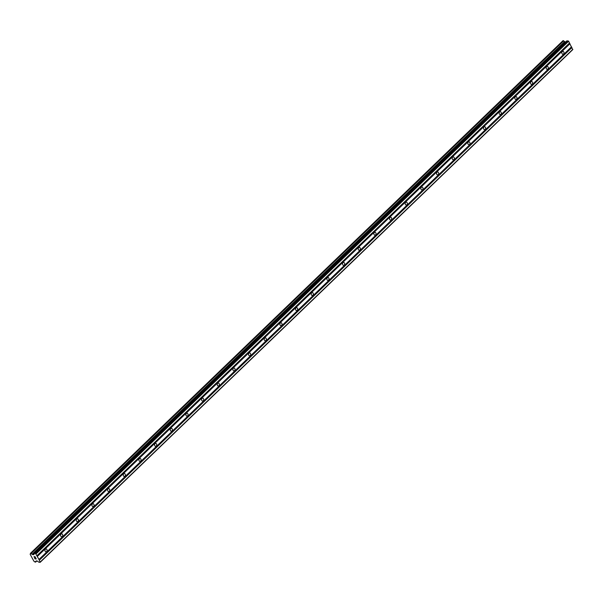 <?xml version="1.0" encoding="UTF-8"?>
<svg xmlns="http://www.w3.org/2000/svg" width="603" height="603" viewBox="0 0 603 603"><rect width="100%" height="100%" fill="white"/><g stroke="black" fill="none" stroke-linecap="round" stroke-linejoin="round"><path stroke-width="0.9" d="M563.519 53.968A1.447 1.07 -88.1 0 1 562.855 54.247A1.447 1.07 -88.1 0 1 561.875 53.23A1.447 1.07 -88.1 0 1 562.29 51.632A1.447 1.07 -88.1 0 1 562.953 51.361A1.447 1.07 -88.1 0 1 563.941 52.371A1.447 1.07 -88.1 0 1 563.519 53.968M547.856 69.051A1.447 1.07 -88.1 0 1 547.192 69.322A1.447 1.07 -88.1 0 1 546.212 68.312A1.447 1.07 -88.1 0 1 546.627 66.714A1.447 1.07 -88.1 0 1 547.29 66.436A1.447 1.07 -88.1 0 1 548.27 67.453A1.447 1.07 -88.1 0 1 547.856 69.051M532.193 84.126A1.447 1.07 -88.1 0 1 531.529 84.405A1.447 1.07 -88.1 0 1 530.55 83.387A1.447 1.07 -88.1 0 1 530.964 81.789A1.447 1.07 -88.1 0 1 531.627 81.518A1.447 1.07 -88.1 0 1 532.607 82.528A1.447 1.07 -88.1 0 1 532.193 84.126M516.53 99.209A1.447 1.07 -88.1 0 1 515.866 99.48A1.447 1.07 -88.1 0 1 514.887 98.47A1.447 1.07 -88.1 0 1 515.301 96.872A1.447 1.07 -88.1 0 1 515.964 96.593A1.447 1.07 -88.1 0 1 516.944 97.611A1.447 1.07 -88.1 0 1 516.53 99.209M500.867 114.284A1.447 1.07 -88.1 0 1 500.204 114.562A1.447 1.07 -88.1 0 1 499.224 113.545A1.447 1.07 -88.1 0 1 499.638 111.947A1.447 1.07 -88.1 0 1 500.302 111.676A1.447 1.07 -88.1 0 1 501.281 112.686A1.447 1.07 -88.1 0 1 500.867 114.284M485.204 129.366A1.447 1.07 -88.1 0 1 484.541 129.637A1.447 1.07 -88.1 0 1 483.561 128.62A1.447 1.07 -88.1 0 1 483.975 127.029A1.447 1.07 -88.1 0 1 484.639 126.751A1.447 1.07 -88.1 0 1 485.619 127.768A1.447 1.07 -88.1 0 1 485.204 129.366M469.541 144.441A1.447 1.07 -88.1 0 1 468.878 144.712A1.447 1.07 -88.1 0 1 467.89 143.702A1.447 1.07 -88.1 0 1 468.312 142.104A1.447 1.07 -88.1 0 1 468.976 141.833A1.447 1.07 -88.1 0 1 469.956 142.843A1.447 1.07 -88.1 0 1 469.541 144.441M453.878 159.516A1.447 1.07 -88.1 0 1 453.215 159.795A1.447 1.07 -88.1 0 1 452.227 158.777A1.447 1.07 -88.1 0 1 452.649 157.179A1.447 1.07 -88.1 0 1 453.313 156.908A1.447 1.07 -88.1 0 1 454.293 157.926A1.447 1.07 -88.1 0 1 453.878 159.516M438.208 174.599A1.447 1.07 -88.1 0 1 437.552 174.87A1.447 1.07 -88.1 0 1 436.564 173.86A1.447 1.07 -88.1 0 1 436.987 172.262A1.447 1.07 -88.1 0 1 437.642 171.983A1.447 1.07 -88.1 0 1 438.63 173.001A1.447 1.07 -88.1 0 1 438.208 174.599M422.545 189.674A1.447 1.07 -88.1 0 1 421.889 189.953A1.447 1.07 -88.1 0 1 420.902 188.935A1.447 1.07 -88.1 0 1 421.324 187.337A1.447 1.07 -88.1 0 1 421.979 187.066A1.447 1.07 -88.1 0 1 422.967 188.076A1.447 1.07 -88.1 0 1 422.545 189.674M406.882 204.756A1.447 1.07 -88.1 0 1 406.226 205.028A1.447 1.07 -88.1 0 1 405.239 204.018A1.447 1.07 -88.1 0 1 405.661 202.42A1.447 1.07 -88.1 0 1 406.316 202.141A1.447 1.07 -88.1 0 1 407.304 203.158A1.447 1.07 -88.1 0 1 406.882 204.756M391.219 219.831A1.447 1.07 -88.1 0 1 390.563 220.11A1.447 1.07 -88.1 0 1 389.576 219.093A1.447 1.07 -88.1 0 1 389.998 217.495A1.447 1.07 -88.1 0 1 390.654 217.223A1.447 1.07 -88.1 0 1 391.641 218.233A1.447 1.07 -88.1 0 1 391.219 219.831M375.556 234.914A1.447 1.07 -88.1 0 1 374.893 235.185A1.447 1.07 -88.1 0 1 373.913 234.175A1.447 1.07 -88.1 0 1 374.327 232.577A1.447 1.07 -88.1 0 1 374.991 232.298A1.447 1.07 -88.1 0 1 375.978 233.316A1.447 1.07 -88.1 0 1 375.556 234.914M359.893 249.989A1.447 1.07 -88.1 0 1 359.23 250.268A1.447 1.07 -88.1 0 1 358.25 249.25A1.447 1.07 -88.1 0 1 358.664 247.652A1.447 1.07 -88.1 0 1 359.328 247.381A1.447 1.07 -88.1 0 1 360.315 248.391A1.447 1.07 -88.1 0 1 359.893 249.989M344.23 265.064A1.447 1.07 -88.1 0 1 343.567 265.343A1.447 1.07 -88.1 0 1 342.587 264.325A1.447 1.07 -88.1 0 1 343.001 262.735A1.447 1.07 -88.1 0 1 343.665 262.456A1.447 1.07 -88.1 0 1 344.645 263.473A1.447 1.07 -88.1 0 1 344.23 265.064M328.567 280.146A1.447 1.07 -88.1 0 1 327.904 280.418A1.447 1.07 -88.1 0 1 326.924 279.408A1.447 1.07 -88.1 0 1 327.339 277.81A1.447 1.07 -88.1 0 1 328.002 277.531A1.447 1.07 -88.1 0 1 328.982 278.548A1.447 1.07 -88.1 0 1 328.567 280.146M312.904 295.221A1.447 1.07 -88.1 0 1 312.241 295.5A1.447 1.07 -88.1 0 1 311.261 294.483A1.447 1.07 -88.1 0 1 311.676 292.885A1.447 1.07 -88.1 0 1 312.339 292.613A1.447 1.07 -88.1 0 1 313.319 293.623A1.447 1.07 -88.1 0 1 312.904 295.221M297.241 310.304A1.447 1.07 -88.1 0 1 296.578 310.575A1.447 1.07 -88.1 0 1 295.598 309.565A1.447 1.07 -88.1 0 1 296.013 307.967A1.447 1.07 -88.1 0 1 296.676 307.688A1.447 1.07 -88.1 0 1 297.656 308.706A1.447 1.07 -88.1 0 1 297.241 310.304M281.578 325.379A1.447 1.07 -88.1 0 1 280.915 325.658A1.447 1.07 -88.1 0 1 279.935 324.64A1.447 1.07 -88.1 0 1 280.35 323.042A1.447 1.07 -88.1 0 1 281.013 322.771A1.447 1.07 -88.1 0 1 281.993 323.781A1.447 1.07 -88.1 0 1 281.578 325.379M265.915 340.461A1.447 1.07 -88.1 0 1 265.252 340.733A1.447 1.07 -88.1 0 1 264.265 339.723A1.447 1.07 -88.1 0 1 264.687 338.125A1.447 1.07 -88.1 0 1 265.35 337.846A1.447 1.07 -88.1 0 1 266.33 338.863A1.447 1.07 -88.1 0 1 265.915 340.461M250.253 355.536A1.447 1.07 -88.1 0 1 249.589 355.815A1.447 1.07 -88.1 0 1 248.602 354.798A1.447 1.07 -88.1 0 1 249.024 353.2A1.447 1.07 -88.1 0 1 249.687 352.928A1.447 1.07 -88.1 0 1 250.667 353.938A1.447 1.07 -88.1 0 1 250.253 355.536M234.582 370.619A1.447 1.07 -88.1 0 1 233.926 370.89A1.447 1.07 -88.1 0 1 232.939 369.873A1.447 1.07 -88.1 0 1 233.361 368.282A1.447 1.07 -88.1 0 1 234.017 368.003A1.447 1.07 -88.1 0 1 235.004 369.021A1.447 1.07 -88.1 0 1 234.582 370.619M218.919 385.694A1.447 1.07 -88.1 0 1 218.263 385.965A1.447 1.07 -88.1 0 1 217.276 384.955A1.447 1.07 -88.1 0 1 217.698 383.357A1.447 1.07 -88.1 0 1 218.354 383.086A1.447 1.07 -88.1 0 1 219.341 384.096A1.447 1.07 -88.1 0 1 218.919 385.694M203.256 400.769A1.447 1.07 -88.1 0 1 202.6 401.048A1.447 1.07 -88.1 0 1 201.613 400.03A1.447 1.07 -88.1 0 1 202.035 398.432A1.447 1.07 -88.1 0 1 202.691 398.161A1.447 1.07 -88.1 0 1 203.678 399.178A1.447 1.07 -88.1 0 1 203.256 400.769M187.593 415.851A1.447 1.07 -88.1 0 1 186.938 416.123A1.447 1.07 -88.1 0 1 185.95 415.113A1.447 1.07 -88.1 0 1 186.372 413.515A1.447 1.07 -88.1 0 1 187.028 413.236A1.447 1.07 -88.1 0 1 188.015 414.253A1.447 1.07 -88.1 0 1 187.593 415.851M171.93 430.926A1.447 1.07 -88.1 0 1 171.267 431.205A1.447 1.07 -88.1 0 1 170.287 430.188A1.447 1.07 -88.1 0 1 170.702 428.59A1.447 1.07 -88.1 0 1 171.365 428.318A1.447 1.07 -88.1 0 1 172.352 429.328A1.447 1.07 -88.1 0 1 171.93 430.926M156.267 446.009A1.447 1.07 -88.1 0 1 155.604 446.28A1.447 1.07 -88.1 0 1 154.624 445.27A1.447 1.07 -88.1 0 1 155.039 443.672A1.447 1.07 -88.1 0 1 155.702 443.393A1.447 1.07 -88.1 0 1 156.69 444.411A1.447 1.07 -88.1 0 1 156.267 446.009M140.605 461.084A1.447 1.07 -88.1 0 1 139.941 461.363A1.447 1.07 -88.1 0 1 138.961 460.345A1.447 1.07 -88.1 0 1 139.376 458.747A1.447 1.07 -88.1 0 1 140.039 458.476A1.447 1.07 -88.1 0 1 141.019 459.486A1.447 1.07 -88.1 0 1 140.605 461.084M124.942 476.166A1.447 1.07 -88.1 0 1 124.278 476.438A1.447 1.07 -88.1 0 1 123.298 475.428A1.447 1.07 -88.1 0 1 123.713 473.83A1.447 1.07 -88.1 0 1 124.376 473.551A1.447 1.07 -88.1 0 1 125.356 474.569A1.447 1.07 -88.1 0 1 124.942 476.166M109.279 491.241A1.447 1.07 -88.1 0 1 108.615 491.513A1.447 1.07 -88.1 0 1 107.636 490.503A1.447 1.07 -88.1 0 1 108.05 488.905A1.447 1.07 -88.1 0 1 108.713 488.634A1.447 1.07 -88.1 0 1 109.693 489.644A1.447 1.07 -88.1 0 1 109.279 491.241M93.616 506.316A1.447 1.07 -88.1 0 1 92.952 506.595A1.447 1.07 -88.1 0 1 91.973 505.578A1.447 1.07 -88.1 0 1 92.387 503.987A1.447 1.07 -88.1 0 1 93.05 503.709A1.447 1.07 -88.1 0 1 94.03 504.726A1.447 1.07 -88.1 0 1 93.616 506.316M77.953 521.399A1.447 1.07 -88.1 0 1 77.29 521.67A1.447 1.07 -88.1 0 1 76.31 520.66A1.447 1.07 -88.1 0 1 76.724 519.062A1.447 1.07 -88.1 0 1 77.388 518.784A1.447 1.07 -88.1 0 1 78.367 519.801A1.447 1.07 -88.1 0 1 77.953 521.399M62.29 536.474A1.447 1.07 -88.1 0 1 61.627 536.753A1.447 1.07 -88.1 0 1 60.639 535.735A1.447 1.07 -88.1 0 1 61.061 534.137A1.447 1.07 -88.1 0 1 61.725 533.866A1.447 1.07 -88.1 0 1 62.704 534.876A1.447 1.07 -88.1 0 1 62.29 536.474M46.627 551.557A1.447 1.07 -88.1 0 1 45.964 551.828A1.447 1.07 -88.1 0 1 44.976 550.818A1.447 1.07 -88.1 0 1 45.398 549.22A1.447 1.07 -88.1 0 1 46.062 548.941A1.447 1.07 -88.1 0 1 47.042 549.959A1.447 1.07 -88.1 0 1 46.627 551.557M35.072 558.808L35.562 558.823L34.59 558.054L35.042 558.906L34.59 558.054M35.554 558.83L35.343 558.416L35.562 558.823M35.343 558.416L36.127 558.845L35.637 558.83M36.127 558.845L35.728 558.092L36.127 558.845M35.728 558.092L36.255 558.951L35.042 558.906L36.263 558.943M34.59 557.474L34.07 556.901M33.987 556.675L34.68 556.901M35.358 557.376L34.929 556.569L35.358 557.376M34.929 556.569L35.547 557.587L34.054 556.773L35.547 557.587M30.203 554.165A1.055 0.565 46.1 0 0 30.384 554.082A1.055 0.565 46.1 0 0 30.421 553.471L31.115 553.486A1.055 0.565 46.1 0 0 32.087 554.232L33.821 554.745L34.333 553.501L35.539 553.501L38.976 559.441L40.175 562.328L38.841 562.192L37.069 560.926L35.818 561.34A1.055 0.565 46.1 0 0 35.637 561.431A1.055 0.565 46.1 0 0 35.607 562.041L34.906 562.019A1.055 0.565 46.1 0 0 33.941 561.28L30.15 554.278L30.482 553.901L30.188 554.18M35.615 562.132L36.881 560.918M40.175 562.328L572.729 49.665L568.629 41.238L566.895 40.838L34.386 553.471M565.622 42.059L564.642 41.569A1.055 0.565 46.1 0 1 563.669 40.831L562.983 40.687L30.451 553.335M37.205 556.275L569.767 43.612M37.378 556.411L569.941 43.748M36.949 555.778L569.503 43.122M36.987 555.657L569.549 42.994M36.067 553.901L568.629 41.238M35.539 553.501L568.101 40.838M32.23 554.3L564.785 41.637M32.087 554.232L564.642 41.569M35.894 561.28L36.293 560.896M40.288 561.951L572.85 49.288M39.368 560.195L571.93 47.531M39.195 560.066L571.757 47.403M38.939 559.569L571.493 46.906M38.976 559.441L571.538 46.785M34.439 553.464L566.993 40.8M32.879 554.715L565.441 42.052M32.652 554.617L565.207 41.954M31.115 553.486L563.669 40.831M31.032 553.403L563.586 40.74L31.024 553.396M30.911 553.35L563.473 40.687M30.482 553.335L563.036 40.672M35.607 562.041L36.775 560.911M34.333 553.501L566.895 40.838M30.429 553.35L562.983 40.687M35.879 561.325L36.316 560.896"/></g></svg>
